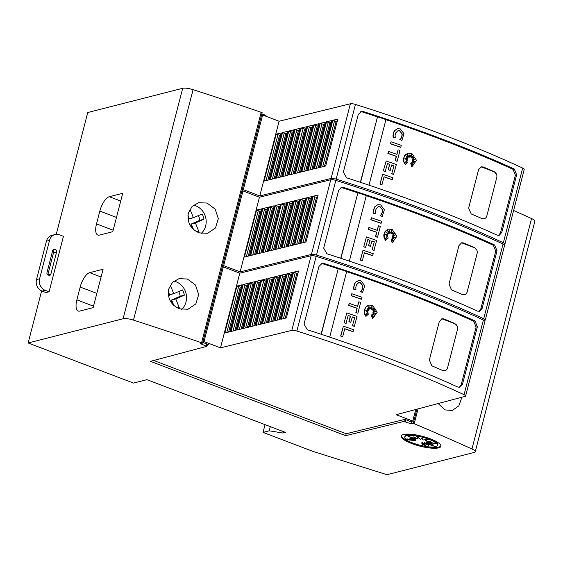 <?xml version="1.0" encoding="UTF-8"?>
<svg xmlns="http://www.w3.org/2000/svg" width="563" height="563" viewBox="0 0 563 563"><rect width="100%" height="100%" fill="white"/><g stroke="black" fill="none" stroke-linecap="round" stroke-linejoin="round"><path stroke-width="0.84" d="M504.912 244.096L524.23 169.414A4.546 1.126 -165.5 0 0 522.675 168.077A454.932 112.494 -165.5 0 0 443.954 135.071A454.932 112.494 -165.5 0 0 355.464 104.436A4.546 1.126 -165.5 0 0 350.404 103.775L279.086 121.242L259.775 195.924L331.093 178.464A4.546 1.126 14.5 0 1 336.153 179.118A454.932 112.494 14.5 0 1 424.636 209.753A454.932 112.494 14.5 0 1 503.357 242.759A4.546 1.126 14.5 0 1 504.912 244.096A4.546 1.126 14.5 0 1 504.427 244.441L503.969 244.56M442.849 139.335A454.932 112.494 14.5 0 1 514.272 168.999L516.651 174.854L501.753 232.47L499.177 235.341L497.164 235.144A454.932 112.494 -165.5 0 0 425.741 205.488A454.932 112.494 -165.5 0 0 346.562 177.802L343.346 172.158L358.244 114.542L361.221 111.573L363.663 111.657A454.932 112.494 14.5 0 1 442.849 139.335M382.692 174.227L379.941 184.108A452.202 111.819 -165.5 0 1 381.805 184.748L382.01 184.692A452.202 111.819 -165.5 0 0 380.145 184.052L382.692 174.227A452.202 111.819 14.5 0 1 392.904 177.781L392.2 179.752A452.202 111.819 -165.5 0 0 384.022 176.902M411.201 154.487L411.06 157.471L411.476 153.819L410.103 157.126L409.16 155.423M410.103 157.126L409.125 154.811L409.048 157.246L407.366 154.909M409.252 157.197L407.211 154.353L408.133 157.64L406.472 156.922M408.133 157.64L406.317 156.676L407.556 158.632L404.79 158.189M407.556 158.632L404.515 158.041L407.19 159.463L405.557 159.892L407.323 160.758L404.931 162.334L408.02 161.954L405.156 164.466L403.727 161.82L403.397 159.076L404.741 155.416L408.112 153.199M411.743 166.775L410.645 163.024L413.108 165.642L411.722 162.32A452.202 111.819 14.5 0 1 413.664 163.024L412.193 161.278L415.578 161.954L412.426 160.385L414.657 159.646L412.517 159.223L414.945 157.147L411.905 158.154L412.756 156.352L411.06 157.471M412.658 165.107L411.722 162.32M413.305 162.89L412.193 161.278M415.058 161.848L412.222 160.441L414.452 159.695L412.313 159.273L414.713 157.225M411.905 158.154L412.496 156.528M397.928 130.75L399.575 130.862L402.13 133.846L399.786 130.806L398.027 130.729L395.754 132.882L395.092 135.437L395.247 137.485L393.171 137.872L392.967 135.226L393.819 131.932L394.621 130.595L397.365 128.779M401.581 140.799L400.187 139.328L401.581 140.799M399.695 139.8C401.419 138.231 402.151 136.218 401.905 133.769M400.793 147.267L400.589 147.323A452.202 111.819 -165.5 0 0 390.37 143.769L391.074 141.792A452.202 111.819 14.5 0 1 401.292 145.345L400.793 147.267A452.202 111.819 -165.5 0 0 390.581 143.713L391.074 141.792M397.182 161.243L396.978 161.299A452.202 111.819 -165.5 0 0 395.135 160.652L396.246 156.352A452.202 111.819 -165.5 0 0 387.872 153.446L388.576 151.468A452.202 111.819 14.5 0 1 396.95 154.382L398.118 149.857A452.202 111.819 14.5 0 1 399.962 150.504L397.182 161.243A452.202 111.819 -165.5 0 0 395.339 160.603L396.451 156.303A452.202 111.819 -165.5 0 0 388.076 153.389L388.576 151.468M396.774 154.318L398.118 149.857M389.575 164.375L389.786 164.326A452.202 111.819 -165.5 0 0 387.485 163.53L385.226 171.511A452.202 111.819 -165.5 0 0 383.361 170.87L386.119 160.969A452.202 111.819 14.5 0 1 396.338 164.523L393.579 174.424A452.202 111.819 -165.5 0 0 391.742 173.777L393.994 165.796A452.202 111.819 -165.5 0 0 391.637 164.966L390.046 170.378A452.202 111.819 -165.5 0 0 388.196 169.73L389.575 164.375A452.202 111.819 -165.5 0 0 387.45 163.643M383.361 170.87L386.119 160.969M393.79 165.846A452.202 111.819 -165.5 0 0 391.609 165.086M498.529 235.425L500.493 232.786L515.391 175.177L513.013 169.315A452.202 111.819 -165.5 0 0 500.282 163.629A452.202 111.819 -165.5 0 0 496.7 162.06A452.202 111.819 -165.5 0 0 485.82 157.394A452.202 111.819 -165.5 0 0 482.153 155.845A452.202 111.819 -165.5 0 0 441.61 139.652A452.202 111.819 -165.5 0 0 385.922 119.708M395.247 137.485L393.375 137.822L393.171 135.169L394.023 131.883L394.825 130.546L397.464 128.758L400.279 128.885L404.023 133.748L401.785 140.75M405.36 164.41L403.931 161.771L403.819 157.71L405.832 154.417L408.217 153.171L411.764 153.361L416.493 160.321L411.898 166.732L410.856 162.974M485.264 320.058L504.582 245.377A4.546 1.126 -165.5 0 0 503.026 244.039A454.932 112.494 -165.5 0 0 424.305 211.034A454.932 112.494 -165.5 0 0 335.822 180.399A4.546 1.126 -165.5 0 0 330.762 179.738L259.444 197.205L240.127 271.887L311.445 254.427A4.546 1.126 14.5 0 1 316.505 255.081A454.932 112.494 14.5 0 1 404.994 285.715A454.932 112.494 14.5 0 1 483.716 318.728A4.546 1.126 14.5 0 1 485.264 320.058A4.546 1.126 14.5 0 1 484.785 320.403L484.321 320.523M423.2 215.298A454.932 112.494 14.5 0 1 494.624 244.961L497.009 250.816L482.111 308.433L479.528 311.304L477.523 311.107A454.932 112.494 -165.5 0 0 406.092 281.451A454.932 112.494 -165.5 0 0 326.913 253.772L323.697 248.121L338.595 190.512L341.572 187.535L344.021 187.62A454.932 112.494 14.5 0 1 423.2 215.298M363.044 250.19L360.299 260.071A452.202 111.819 -165.5 0 1 362.157 260.711L362.361 260.655A452.202 111.819 -165.5 0 0 360.503 260.015L363.044 250.19A452.202 111.819 14.5 0 1 373.262 253.744L372.558 255.715A452.202 111.819 -165.5 0 0 364.381 252.864M391.559 230.45L391.419 233.434L391.834 229.781L390.462 233.089L389.512 231.393M390.462 233.089L389.483 230.774L389.399 233.209L387.724 230.872M389.61 233.159L387.569 230.316L388.484 233.603L386.83 232.885M388.484 233.603L386.675 232.639L387.907 234.595L385.148 234.152M387.907 234.595L384.867 234.004L387.548 235.425L385.915 235.855L387.682 236.72L385.282 238.297L388.379 237.917L385.507 240.429L384.079 237.783L383.755 235.038L385.092 231.379L388.463 229.162M392.101 242.737L391.004 238.986L393.467 241.604L392.073 238.283A452.202 111.819 14.5 0 1 394.023 238.986L392.545 237.241L395.937 237.917L392.777 236.347L395.015 235.608L392.875 235.186L395.303 233.11L392.263 234.117L393.108 232.315L391.419 233.434M393.009 241.07L392.073 238.283M393.657 238.853L392.545 237.241M395.416 237.811L392.573 236.404L394.811 235.665L392.671 235.235L395.064 233.188M392.263 234.117L392.847 232.491M378.28 206.72L379.934 206.825L382.481 209.809L380.138 206.769L378.378 206.691L376.112 208.845L375.451 211.399L375.605 213.454L373.522 213.834L373.325 211.188L374.177 207.895L374.972 206.558L377.724 204.742M381.932 216.762L380.539 215.291L381.932 216.762M380.053 215.763C381.77 214.193 382.509 212.181 382.263 209.732M381.151 223.23L380.947 223.286A452.202 111.819 -165.5 0 0 370.728 219.732L371.432 217.761A452.202 111.819 14.5 0 1 381.644 221.315L381.151 223.23A452.202 111.819 -165.5 0 0 370.933 219.676L371.432 217.761M377.534 237.213L377.33 237.262A452.202 111.819 -165.5 0 0 375.486 236.615L376.598 232.315A452.202 111.819 -165.5 0 0 368.223 229.408L368.927 227.438A452.202 111.819 14.5 0 1 377.301 230.344L378.47 225.819A452.202 111.819 14.5 0 1 380.314 226.467L377.534 237.213A452.202 111.819 -165.5 0 0 375.697 236.566L376.809 232.266A452.202 111.819 -165.5 0 0 368.434 229.352L368.927 227.438M377.126 230.281L378.47 225.819M369.933 240.345L370.137 240.288A452.202 111.819 -165.5 0 0 367.836 239.493L365.577 247.474A452.202 111.819 -165.5 0 0 363.719 246.833L366.471 236.932A452.202 111.819 14.5 0 1 376.689 240.485L373.938 250.387A452.202 111.819 -165.5 0 0 372.094 249.74L374.353 241.759A452.202 111.819 -165.5 0 0 371.988 240.936L370.398 246.341A452.202 111.819 -165.5 0 0 368.547 245.693L369.933 240.345A452.202 111.819 -165.5 0 0 367.808 239.606M363.719 246.833L366.471 236.932M374.142 241.809A452.202 111.819 -165.5 0 0 371.96 241.048M478.881 311.395L480.844 308.756L495.743 251.14L493.364 245.278A452.202 111.819 -165.5 0 0 480.633 239.592A452.202 111.819 -165.5 0 0 477.051 238.022A452.202 111.819 -165.5 0 0 466.178 233.356A452.202 111.819 -165.5 0 0 462.512 231.808A452.202 111.819 -165.5 0 0 421.961 215.615A452.202 111.819 -165.5 0 0 366.274 195.671M375.605 213.454L373.733 213.785L373.529 211.139L374.381 207.846L375.183 206.508L377.822 204.721L380.637 204.855L384.381 209.71L382.143 216.713M385.718 240.373L384.283 237.734L384.17 233.68L386.19 230.38L388.569 229.134L392.122 229.324L396.845 236.284L392.249 242.695L391.208 238.937M465.622 396.021L484.933 321.339A4.546 1.126 -165.5 0 0 483.385 320.002A454.932 112.494 -165.5 0 0 404.663 286.996A454.932 112.494 -165.5 0 0 316.174 256.362A4.546 1.126 -165.5 0 0 311.114 255.708L239.796 273.168L220.485 347.85L291.803 330.39A4.546 1.126 14.5 0 1 296.863 331.044A454.932 112.494 14.5 0 1 385.345 361.678A454.932 112.494 14.5 0 1 464.067 394.691A4.546 1.126 14.5 0 1 465.622 396.021A4.546 1.126 14.5 0 1 465.137 396.366L396.113 414.713L412.756 421.054L410.694 421.581L404.185 419.097L403.291 419.315L404.389 419.491L346.182 433.742L153.727 360.475M403.558 291.261A454.932 112.494 14.5 0 1 474.982 320.924L477.361 326.779L462.462 384.395L459.887 387.267L457.874 387.07A454.932 112.494 -165.5 0 0 386.45 357.414A454.932 112.494 -165.5 0 0 307.264 329.735L304.055 324.084L318.954 266.475L321.93 263.498L324.372 263.583A454.932 112.494 14.5 0 1 403.558 291.261M343.395 326.153L340.65 336.034A452.202 111.819 -165.5 0 1 342.508 336.674L342.719 336.618A452.202 111.819 -165.5 0 0 340.854 335.977L343.395 326.153A452.202 111.819 14.5 0 1 353.613 329.707L352.91 331.677A452.202 111.819 -165.5 0 0 344.732 328.827M371.911 306.413L371.77 309.397L372.185 305.744L370.813 309.052L369.87 307.356M370.813 309.052L369.835 306.736L369.757 309.171L368.075 306.835M369.961 309.122L367.92 306.286L368.842 309.566L367.182 308.848M368.842 309.566L367.027 308.601L368.265 310.558L365.5 310.114M368.265 310.558L365.225 309.967L367.899 311.388L366.267 311.818L368.033 312.683L365.633 314.267L368.73 313.88L365.866 316.392L364.437 313.746L364.106 311.001L365.45 307.342L368.821 305.125M372.453 318.7L371.355 314.949L373.818 317.567L372.432 314.245A452.202 111.819 14.5 0 1 374.374 314.949L372.903 313.204L376.288 313.88L373.135 312.31L375.366 311.571L373.227 311.149L375.655 309.073L372.615 310.079L373.466 308.278L371.77 309.397M373.368 317.032L372.432 314.245M374.015 314.823L372.903 313.204M375.767 313.774L372.924 312.366L375.162 311.628L373.023 311.198L375.415 309.15M372.615 310.079L373.199 308.454M358.631 282.682L360.285 282.788L362.839 285.772L360.496 282.739L358.737 282.654L356.463 284.808L355.802 287.362L355.957 289.417L353.881 289.804L353.677 287.151L354.528 283.858L355.33 282.527L358.075 280.712M362.29 292.732L360.897 291.261L362.29 292.732M360.404 291.725C362.122 290.156 362.861 288.143 362.614 285.694M361.502 299.199L361.298 299.249A452.202 111.819 -165.5 0 0 351.08 295.695L351.784 293.724A452.202 111.819 14.5 0 1 362.002 297.278L361.502 299.199A452.202 111.819 -165.5 0 0 351.291 295.645L351.784 293.724M357.892 313.176L357.681 313.225A452.202 111.819 -165.5 0 0 355.844 312.578L356.956 308.278A452.202 111.819 -165.5 0 0 348.581 305.371L349.285 303.401A452.202 111.819 14.5 0 1 357.66 306.307L358.828 301.782A452.202 111.819 14.5 0 1 360.672 302.43L357.892 313.176A452.202 111.819 -165.5 0 0 356.048 312.528L357.16 308.228A452.202 111.819 -165.5 0 0 348.786 305.322L349.285 303.401M357.484 306.244L358.828 301.782M350.285 316.307L350.496 316.251A452.202 111.819 -165.5 0 0 348.194 315.456L345.935 323.436A452.202 111.819 -165.5 0 0 344.07 322.796L346.829 312.894A452.202 111.819 14.5 0 1 357.041 316.448L354.289 326.35A452.202 111.819 -165.5 0 0 352.445 325.703L354.704 317.722A452.202 111.819 -165.5 0 0 352.347 316.899L350.756 322.303A452.202 111.819 -165.5 0 0 348.905 321.656L350.285 316.307A452.202 111.819 -165.5 0 0 348.159 315.569M344.07 322.796L346.829 312.894M354.5 317.771A452.202 111.819 -165.5 0 0 352.311 317.011M459.239 387.358L461.196 384.719L476.101 327.103L473.722 321.241A452.202 111.819 -165.5 0 0 460.991 315.554A452.202 111.819 -165.5 0 0 457.409 313.985A452.202 111.819 -165.5 0 0 446.529 309.319A452.202 111.819 -165.5 0 0 442.863 307.771A452.202 111.819 -165.5 0 0 402.32 291.578A452.202 111.819 -165.5 0 0 346.632 271.633M355.957 289.417L354.085 289.748L353.881 287.102L354.732 283.808L355.534 282.471L358.174 280.684L360.989 280.817L364.733 285.673L362.495 292.676M366.07 316.336L364.641 313.697L364.528 309.643L366.541 306.342L368.927 305.097L372.474 305.287L377.196 312.254L372.607 318.658L371.566 314.9M461.885 397.232L458.831 405.874L452.188 410.533L444.967 409.892L438.127 403.544M193.475 205.228A15.926 14.075 -104.3 0 1 195.861 205.896A15.926 14.075 -104.3 0 1 205.854 218.36A15.926 14.075 -104.3 0 1 201.23 233.434M207.022 203.046L215.101 209.035L218.338 218.641L215.46 227.98L207.656 233.272L199.302 232.92C190.583 229.099 186.944 222.484 188.373 213.074L192.159 206.389L198.64 202.708L207.022 203.046M173.833 281.19A15.926 14.075 -104.3 0 1 176.212 281.859A15.926 14.075 -104.3 0 1 186.212 294.322A15.926 14.075 -104.3 0 1 181.589 309.397M187.38 279.009L195.46 284.998L198.69 294.604L195.811 303.943L188.007 309.235L179.653 308.883C170.941 305.062 167.295 298.446 168.724 289.037L172.517 282.352L178.992 278.671L187.38 279.009M440.935 445.868A20.472 5.06 14.5 0 1 412.017 442.708A20.472 5.06 14.5 0 1 401.447 435.656M430.364 438.823A20.472 5.06 14.5 0 1 440.899 446.318A20.472 5.06 14.5 0 1 411.799 443.56A20.472 5.06 14.5 0 1 401.264 436.065A20.472 5.06 14.5 0 1 430.364 438.823M428.739 439.239A16.862 4.166 14.5 0 1 437.416 445.41A16.862 4.166 14.5 0 1 422.771 445.868L421.757 443.046L425.494 446.009L424.178 443.433L428.739 445.46L426.128 443.482L434.305 446.22L427.31 443.18L433.024 444.369L427.542 442.574L435.375 443.482L426.796 441.758L430.322 441.413L425.185 440.857L428.077 439.407L422.947 440.006L422.215 438.324L420.427 439.33L416.69 436.374L418.006 438.943L413.446 436.916L416.057 438.894L407.879 436.156L414.875 439.196L409.16 438.007L414.642 439.802L406.81 438.894L415.388 440.618L406.704 439.752A16.862 4.166 14.5 0 1 404.769 436.965A16.862 4.166 14.5 0 1 428.739 439.239M404.769 436.965L404.994 436.114A16.862 4.166 14.5 0 1 428.957 438.387A16.862 4.166 14.5 0 1 437.634 444.559L437.416 445.41M424.608 444.27L421.976 442.194L421.757 443.046M426.156 443.363L424.396 442.581L424.178 443.433M427.359 442.968L426.346 442.624L426.128 443.482M427.606 442.342L427.31 443.18M427.704 441.941L427.542 442.574M426.979 441.047L426.796 441.758M426.142 439.633L425.403 440.006L425.185 440.857M417.795 437.254L418.006 438.943M416.247 438.162L416.057 438.894M415.044 438.556L414.875 439.196M414.804 439.182L414.642 439.802M414.699 439.583L415.607 439.766L415.388 440.618M55.083 234.546L51.986 235.334A9.099 8.044 75.7 0 0 46.433 241.182L36.504 279.586A9.099 8.044 75.7 0 0 42.098 291.092L45.997 292.577L49.094 291.789L45.188 290.304A9.099 8.044 -104.3 0 1 39.593 278.798L49.53 240.387A9.099 8.044 -104.3 0 1 55.083 234.546A9.099 8.044 -104.3 0 1 59.537 234.827L63.443 236.312L49.094 291.789M47.799 274.857L53.506 252.78A1.823 1.612 75.7 0 0 52.669 250.619M56.603 251.992L50.86 274.181A1.823 1.612 -104.3 0 1 48.861 275.293L48.08 274.997A1.823 1.612 -104.3 0 1 46.961 272.696L52.697 250.507A1.823 1.612 -104.3 0 1 54.702 249.388L55.484 249.691A1.823 1.612 -104.3 0 1 56.603 251.992L53.506 252.78M146.901 379.659L133.494 383.079L28.15 342.973L123.093 318.749A9.099 2.252 14.5 0 1 133.473 320.122A1046.335 258.734 14.5 0 1 201.568 342.761L202.546 343.127L200.484 343.655L206.776 346.365L150.462 361.34L345.689 435.663L403.889 421.413L411.173 423.869L413.235 423.341L414.213 423.714A1046.335 258.734 14.5 0 1 471.963 448.993A9.099 2.252 14.5 0 1 475.249 451.744A9.099 2.252 14.5 0 1 474.243 452.434L386.978 474.708L312.979 451.406L263.034 432.398L269.22 430.815L282.943 433.024L285.413 432.391L146.901 379.659M109.328 196.698L122.727 193.278L112.79 231.689L99.391 235.109A13.646 5.419 110.8 0 1 97.849 235.06A13.646 5.419 110.8 0 1 96.512 223.884L99.827 211.083A13.646 5.419 110.8 0 1 109.328 196.698L120.721 201.04M89.679 272.661L103.078 269.248L93.148 307.651L79.749 311.072A13.646 5.419 110.8 0 1 78.201 311.022A13.646 5.419 110.8 0 1 76.871 299.847L80.178 287.046A13.646 5.419 110.8 0 1 89.679 272.661L101.073 277.003M172.735 304.372L171.349 300.846L170.448 301.233M170.371 301.092L171.349 300.846M168.513 295.99L169.301 295.652L168.231 292.936M170.35 285.131L173.735 293.724L182.454 289.931A13.646 12.062 -104.3 0 1 184.326 295.195L175.783 298.911L179.463 308.243A13.646 12.062 -104.3 0 1 178.921 308.623M168.302 291.451L169.611 294.773L173.735 293.724M178.661 291.578A13.646 12.062 75.7 0 1 180.202 296.251L184.326 295.195M180.202 296.251L171.659 299.966L175.783 298.911M171.659 299.966L173.819 305.442M178.562 308.475L179.463 308.243M192.384 228.409L190.991 224.883L190.097 225.27M190.012 225.13L190.991 224.883M188.162 220.027L188.943 219.69L187.873 216.973M189.998 209.169L193.383 217.754L202.103 213.968A13.646 12.062 -104.3 0 1 203.968 219.232L195.431 222.948L199.112 232.28A13.646 12.062 -104.3 0 1 198.57 232.653M187.943 215.488L189.259 218.81L193.383 217.754M198.303 215.615A13.646 12.062 75.7 0 1 199.844 220.288L203.968 219.232M199.844 220.288L191.307 224.004L195.431 222.948M191.307 224.004L193.468 229.479M198.211 232.512L199.112 232.28M368.99 185.178L385.951 119.588A454.932 112.494 14.5 0 0 377.527 116.773L360.566 182.37M377.527 116.773L360.376 182.306M377.309 116.83A452.202 111.819 -165.5 0 0 362.403 111.981L360.609 111.784M349.341 261.141L366.309 195.551A454.932 112.494 14.5 0 0 357.885 192.736L340.925 258.333M357.885 192.736L340.728 258.269M357.66 192.792A452.202 111.819 -165.5 0 0 342.761 187.943L340.96 187.746M329.7 337.103L346.66 271.514A454.932 112.494 14.5 0 0 338.236 268.706L321.276 334.295M338.236 268.706L321.086 334.232M338.018 268.762A452.202 111.819 -165.5 0 0 323.113 263.906L321.311 263.709M441.378 318.954A4.546 4.018 -104.3 0 1 442.975 319.193L454.686 323.648A4.546 4.018 -104.3 0 1 457.269 326.294A4.546 4.018 -104.3 0 1 457.48 329.404L447.55 367.808A4.546 4.018 -104.3 0 1 445.91 370.215A4.546 4.018 -104.3 0 1 444.861 370.707M445.91 370.215L444.847 370.714L442.785 370.531A452.202 111.819 -165.5 0 0 431.905 365.866L429.344 360.053L439.274 321.642L441.948 318.749L444.045 318.918A452.202 111.819 14.5 0 1 454.925 323.591L457.269 326.294M353.121 331.628A452.202 111.819 -165.5 0 0 344.76 328.715L342.719 336.618M360.609 291.676C362.333 290.107 363.072 288.094 362.825 285.645M346.139 323.387A452.202 111.819 -165.5 0 0 344.282 322.747M348.905 321.656L350.496 316.251M350.96 322.254A452.202 111.819 -165.5 0 0 349.109 321.607M352.445 325.703L354.704 317.722M354.493 326.301A452.202 111.819 -165.5 0 0 352.656 325.653M255.426 281.528L260.768 280.226L248.628 327.166L243.286 328.475L255.426 281.528L257.523 281.936L245.637 327.898M254.476 281.76L242.336 328.708L236.995 330.017L249.142 283.069L254.476 281.76M248.192 283.302L236.052 330.249L230.71 331.558L242.85 284.611L248.192 283.302M241.9 284.843L229.76 331.79L224.419 333.092L236.559 286.152L241.9 284.843M298.51 270.986L286.37 317.926L281.028 319.235L293.168 272.288L298.51 270.986M292.218 272.52L280.078 319.467L274.737 320.776L286.877 273.829L292.218 272.52M285.927 274.061L273.787 321.009L268.445 322.317L280.592 275.37L285.927 274.061M279.642 275.603L267.502 322.55L262.161 323.852L274.301 276.912L279.642 275.603M273.351 277.144L261.211 324.084L255.869 325.393L268.009 278.453L273.351 277.144M261.718 279.994L267.059 278.685L254.919 325.625L249.578 326.934L261.718 279.994L249.944 326.843M262.027 280.107L263.815 280.402L251.928 326.357M266.531 280.719L265.384 281L263.815 280.402M268.009 278.453L270.106 278.861L258.22 324.823M272.823 279.178L271.676 279.459L270.106 278.861M274.301 276.912L276.391 277.32L264.511 323.282M279.114 277.636L277.967 277.918L276.391 277.32M280.592 275.37L282.682 275.779L270.796 321.74M285.406 276.095L284.259 276.377L282.682 275.779M286.877 273.829L288.974 274.237L277.087 320.199M291.697 274.554L290.543 274.835L288.974 274.237M297.982 273.013L296.835 273.294L293.168 272.288M236.559 286.152L238.656 286.56L226.769 332.522M241.372 286.877L240.225 287.158L238.656 286.56M242.85 284.611L244.94 285.019L233.061 330.981M247.664 285.335L246.517 285.617L244.94 285.019M249.142 283.069L251.232 283.478L239.345 329.439M253.955 283.794L252.808 284.076L251.232 283.478M260.247 282.253L259.093 282.535L247.481 327.448M259.093 282.535L257.523 281.936M255.743 281.648L243.652 328.384M252.808 284.076L241.189 328.989M249.451 283.189L237.361 329.925M246.517 285.617L234.898 330.53M243.16 284.73L231.076 331.466M240.225 287.158L228.606 332.071M236.868 286.271L224.785 333.007M296.835 273.294L285.223 318.208M293.478 272.408L281.394 319.144M290.543 274.835L278.931 319.749M287.193 273.949L275.103 320.685M284.259 276.377L272.64 321.29M280.902 275.49L268.811 322.226M277.967 277.918L266.348 322.831M274.61 277.031L262.527 323.767M271.676 279.459L260.057 324.365M268.319 278.572L256.235 325.308M265.384 281L253.772 325.907M415.747 409.498L412.756 421.054M207.641 344.274L207.522 344.725L208.289 344.521L202.736 342.403M202.87 341.875L204.017 341.579L220.485 347.85M222.188 267.193L223.335 266.897L204.017 341.579M239.796 273.168L223.335 266.897M206.776 346.365L207.522 344.725M405.817 419.724L405.325 421.645M411.842 421.286L411.173 423.869M346.182 433.742L345.689 435.663M404.389 419.491L403.889 421.413M461.027 242.991A4.546 4.018 -104.3 0 1 462.624 243.23L474.327 247.685A4.546 4.018 -104.3 0 1 476.917 250.331A4.546 4.018 -104.3 0 1 477.128 253.441L467.191 291.845A4.546 4.018 -104.3 0 1 465.559 294.252A4.546 4.018 -104.3 0 1 464.503 294.745M465.559 294.252L464.489 294.752L462.427 294.569A452.202 111.819 -165.5 0 0 451.554 289.903L448.993 284.09L458.922 245.679L461.59 242.787L463.694 242.956A452.202 111.819 14.5 0 1 474.574 247.621L476.917 250.331M372.762 255.665A452.202 111.819 -165.5 0 0 364.409 252.752L362.361 260.655M380.25 215.713C381.974 214.144 382.713 212.131 382.467 209.682M365.788 247.424A452.202 111.819 -165.5 0 0 363.923 246.784M368.547 245.693L370.137 240.288M370.602 246.284A452.202 111.819 -165.5 0 0 368.751 245.644M372.094 249.74L374.353 241.759M374.142 250.338A452.202 111.819 -165.5 0 0 372.298 249.691M275.075 205.565L280.416 204.256L268.277 251.204L262.935 252.513L275.075 205.565L277.172 205.974L265.286 251.935M274.125 205.798L261.985 252.745L256.644 254.054L268.783 207.107L274.125 205.798M267.833 207.339L255.693 254.286L250.352 255.595L262.492 208.648L267.833 207.339M261.542 208.88L249.402 255.827L244.06 257.129L256.2 210.189L261.542 208.88M318.158 195.016L306.019 241.963L300.677 243.272L312.817 196.325L318.158 195.016M311.867 196.557L299.727 243.505L294.386 244.814L306.525 197.866L311.867 196.557M305.575 198.099L293.436 245.046L288.094 246.348L300.234 199.408L305.575 198.099M299.284 199.64L287.144 246.58L281.803 247.889L293.942 200.949L299.284 199.64M292.992 201.181L280.853 248.121L275.511 249.43L287.651 202.49L292.992 201.181M281.366 204.024L286.708 202.722L274.568 249.662L269.227 250.971L281.366 204.024L269.586 250.88M281.676 204.144L283.456 204.432L271.57 250.394M286.18 204.749L285.033 205.031L283.456 204.432M287.651 202.49L289.748 202.898L277.862 248.853M292.471 203.215L291.317 203.496L289.748 202.898M293.942 200.949L296.039 201.357L284.153 247.319M298.763 201.674L297.609 201.955L296.039 201.357M300.234 199.408L302.331 199.816L290.445 245.778M305.047 200.132L303.9 200.414L302.331 199.816M306.525 197.866L308.623 198.275L296.736 244.236M311.339 198.591L310.192 198.873L308.623 198.275M317.631 197.05L316.483 197.331L312.817 196.325M256.2 210.189L258.297 210.597L246.411 256.559M261.021 210.914L259.867 211.195L258.297 210.597M262.492 208.648L264.589 209.056L252.703 255.018M267.312 209.373L266.158 209.654L264.589 209.056M268.783 207.107L270.88 207.515L258.994 253.477M273.597 207.831L272.45 208.113L270.88 207.515M279.888 206.29L278.741 206.572L267.122 251.485M278.741 206.572L277.172 205.974M275.384 205.685L263.301 252.421M272.45 208.113L260.838 253.026M269.093 207.226L257.01 253.962M266.158 209.654L254.546 254.567M262.808 208.767L250.718 255.503M259.867 211.195L248.255 256.109M256.517 210.309L244.426 257.045M316.483 197.331L304.864 242.245M313.127 196.445L301.036 243.181M310.192 198.873L298.573 243.786M306.835 197.986L294.752 244.722M303.9 200.414L292.288 245.327M300.543 199.527L288.46 246.263M297.609 201.955L285.997 246.861M294.259 201.068L282.169 247.804M291.317 203.496L279.705 248.403M287.967 202.603L275.877 249.339M285.033 205.031L273.414 249.944M227.79 268.593L222.378 266.44M222.519 265.912L223.666 265.616L240.127 271.887M241.83 191.23L242.977 190.934L223.666 265.616M259.444 197.205L242.977 190.934M486.84 215.882A4.546 4.018 -104.3 0 1 485.207 218.289A4.546 4.018 -104.3 0 1 484.152 218.782L482.076 218.606A452.202 111.819 -165.5 0 0 471.196 213.94L468.634 208.127L478.571 169.716L481.238 166.824L483.343 166.993A452.202 111.819 14.5 0 1 494.215 171.659L496.559 174.368A4.546 4.018 -104.3 0 1 496.77 177.479L486.84 215.882M480.668 167.021A4.546 4.018 -104.3 0 1 482.266 167.267L493.976 171.722A4.546 4.018 -104.3 0 1 496.566 174.368M485.207 218.289L484.138 218.789M392.411 179.703A452.202 111.819 -165.5 0 0 384.05 176.789L382.01 184.692M399.899 139.751C401.623 138.181 402.362 136.169 402.116 133.72M385.43 171.462A452.202 111.819 -165.5 0 0 383.572 170.814M388.196 169.73L389.786 164.326M390.25 170.322A452.202 111.819 -165.5 0 0 388.4 169.681M391.742 173.777L393.994 165.796M393.783 174.368A452.202 111.819 -165.5 0 0 391.947 173.728M294.716 129.603L300.058 128.294L287.918 175.241L282.577 176.55L294.716 129.603L296.814 130.011L284.927 175.973M293.773 129.835L281.627 176.782L276.292 178.091L288.432 131.144L293.773 129.835M287.482 131.376L275.342 178.323L270.001 179.625L282.14 132.685L287.482 131.376M281.19 132.917L269.051 179.857L263.709 181.166L275.849 134.226L281.19 132.917M337.8 119.053L325.66 166.001L320.319 167.31L332.459 120.362L337.8 119.053M331.508 120.595L319.369 167.542L314.027 168.844L326.167 121.904L331.508 120.595M325.224 122.136L313.077 169.083L307.743 170.385L319.883 123.445L325.224 122.136M318.932 123.677L306.793 170.617L301.451 171.926L313.591 124.986L318.932 123.677M312.641 125.218L300.501 172.158L295.16 173.467L307.299 126.527L312.641 125.218M301.008 128.061L306.349 126.759L294.21 173.7L288.868 175.009L301.008 128.061L289.234 174.917M301.325 128.181L303.105 128.47L291.219 174.431M305.822 128.786L304.674 129.068L303.105 128.47M307.299 126.527L309.397 126.928L297.51 172.89M312.113 127.245L310.966 127.527L309.397 126.928M313.591 124.986L315.688 125.394L303.802 171.349M318.405 125.711L317.258 125.992L315.688 125.394M319.883 123.445L321.973 123.853L310.086 169.815M324.696 124.17L323.549 124.451L321.973 123.853M326.167 121.904L328.264 122.312L316.378 168.274M330.988 122.628L329.834 122.91L328.264 122.312M337.272 121.087L336.125 121.369L332.459 120.362M275.849 134.226L277.946 134.634L266.06 180.596M280.663 134.951L279.515 135.233L277.946 134.634M282.14 132.685L284.238 133.093L272.351 179.055M286.954 133.41L285.807 133.691L284.238 133.093M288.432 131.144L290.522 131.552L278.636 177.514M293.246 131.869L292.098 132.15L290.522 131.552M299.537 130.327L298.383 130.609L286.771 175.522M298.383 130.609L296.814 130.011M295.033 129.722L282.943 176.458M292.098 132.15L280.48 177.064M288.742 131.263L276.651 177.999M285.807 133.691L274.188 178.605M282.45 132.805L270.367 179.541M279.515 135.233L267.904 180.139M276.159 134.346L264.075 181.082M336.125 121.369L324.513 166.282M332.775 120.482L320.685 167.218M329.834 122.91L318.222 167.823M326.484 122.023L314.393 168.759M323.549 124.451L311.93 169.357M320.192 123.564L308.102 170.3M317.258 125.992L305.639 170.899M313.901 125.106L301.817 171.835M310.966 127.527L299.354 172.44M307.609 126.64L295.526 173.376M304.674 129.068L293.063 173.981M247.431 192.63L242.027 190.477M242.16 189.949L243.307 189.654L259.775 195.924M261.478 115.267L262.625 114.972L243.307 189.654M279.086 121.242L262.625 114.972M265.743 116.161L265.933 115.436L266.264 116.358M202.546 343.127L262.147 112.677L261.169 112.311L201.568 342.761M261.169 112.311A1046.335 258.734 -165.5 0 0 193.074 89.672A9.099 2.252 -165.5 0 0 182.686 88.292L87.751 112.523L56.244 234.349M265.933 115.436L261.837 113.874M206.832 343.965L206.332 345.886M416.901 409.188L413.235 423.341M418.049 408.886L414.213 423.714M475.249 451.744L534.85 221.294A9.099 2.252 -165.5 0 0 531.563 218.543A1046.335 258.734 -165.5 0 0 513.604 210.499M265.039 424.636L263.034 432.398M270.303 426.641L269.22 430.815M283.309 431.589L282.943 433.024M41.62 290.895L28.15 342.973M522.675 168.077L503.357 242.759M503.026 244.039L483.716 318.728M483.385 320.002L464.067 394.691M42.098 291.092L45.188 290.304M47.925 274.927L50.86 274.181M53.056 249.81L54.702 249.388M52.732 250.387L55.484 249.691M46.433 241.182L49.53 240.387M36.504 279.586L39.593 278.798M113.17 230.225L96.512 223.884M116.485 217.424L99.827 211.083M93.528 306.188L76.871 299.847M96.836 293.386L80.178 287.046M169.569 294.66L173.693 293.604M172.735 299.502L176.859 298.446M176.852 307.637L179.006 307.088M189.21 218.697L193.334 217.642M192.377 223.532L196.501 222.484M196.501 231.674L198.655 231.126M513.013 169.315L514.272 168.999M362.403 111.981L363.663 111.657M493.364 245.278L494.624 244.961M342.761 187.943L344.021 187.62M473.722 321.241L474.982 320.924M323.113 263.906L324.372 263.583M442.975 319.193L444.045 318.918M295.265 272.696L283.379 318.658M311.114 255.708L291.803 330.39M461.196 384.719L462.462 384.395M476.101 327.103L477.361 326.779M316.174 256.362L296.863 331.044M462.624 243.23L463.694 242.956M314.907 196.733L303.021 242.695M330.762 179.738L311.445 254.427M480.844 308.756L482.111 308.433M495.743 251.14L497.009 250.816M335.822 180.399L316.505 255.081M482.266 167.267L483.343 166.993M334.556 120.771L322.669 166.732M350.404 103.775L331.093 178.464M500.493 232.786L501.753 232.47M515.391 175.177L516.651 174.854M355.464 104.436L336.153 179.118M193.074 89.672L133.473 320.122M531.563 218.543L471.963 448.993M182.686 88.292L123.093 318.749"/></g></svg>
